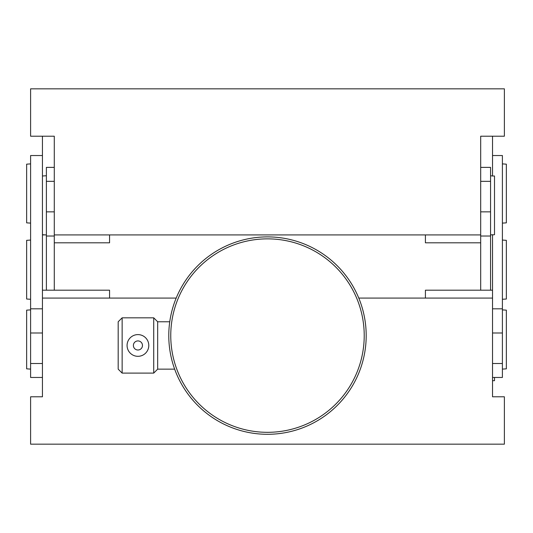 <?xml version="1.0" encoding="UTF-8"?>
<svg xmlns="http://www.w3.org/2000/svg" width="533" height="533" viewBox="0 0 533 533"><rect width="100%" height="100%" fill="white"/><g stroke="black" fill="none" stroke-linecap="round" stroke-linejoin="round"><path stroke-width="0.8" d="M502.399 309.886L506.35 310.146L506.35 368.843L502.399 369.109M502.399 240.063L506.35 240.33L506.35 299.02L502.399 299.286M502.399 163.891L506.35 164.157L506.35 222.854L502.399 223.114M490.56 175.737L492.532 176.003L492.532 155.536L502.399 155.536L502.399 377.464L492.532 377.464M492.532 363.506L502.399 363.506M502.399 332.992L492.532 332.992M490.56 234.96L492.532 234.693L492.532 290.192L425.414 290.192L425.414 298.087M492.532 308.814L502.399 308.814M486.609 136.208L480.686 136.208L492.532 136.208L492.532 176.003L494.504 176.003L494.504 234.693L492.532 234.913M494.504 377.464L494.504 380.689L492.532 380.689M480.686 167.382L490.56 167.382L490.56 290.192M490.56 181.34L480.686 181.34M480.686 211.848L490.56 211.848M480.686 234.913L54.286 234.913L54.286 136.208L30.601 136.208L30.601 88.831L504.378 88.831L504.378 136.208L480.686 136.208L480.686 290.192M490.56 236.026L480.686 236.026M122.137 373.1L118.186 369.149L118.186 321.772L122.137 317.828L122.137 373.1L153.724 373.1L153.724 317.828L122.137 317.828M169.754 321.772L157.668 321.772L157.668 369.149L153.724 373.1M133.39 345.464A4.537 4.537 0 0 0 137.927 350.001A4.537 4.537 0 0 0 142.471 345.464A4.537 4.537 0 0 0 137.927 340.92A4.537 4.537 0 0 0 133.39 345.464M148.787 345.464A10.86 10.86 0 0 1 137.927 356.317A10.86 10.86 0 0 1 127.074 345.464A10.86 10.86 0 0 1 137.927 334.604A10.86 10.86 0 0 1 148.787 345.464M170.76 335.59A96.733 96.733 0 0 0 267.486 432.323A96.733 96.733 0 0 0 364.219 335.59A96.733 96.733 0 0 0 267.486 238.864A96.733 96.733 0 0 0 170.76 335.59M366.191 335.59A98.705 98.705 0 0 1 267.486 434.295A98.705 98.705 0 0 1 168.781 335.59A98.705 98.705 0 0 1 267.486 236.892A98.705 98.705 0 0 1 366.191 335.59M46.391 234.96L42.44 234.693L42.44 136.208L48.363 136.208M30.601 369.109L26.65 368.843L26.65 310.146L30.601 309.886M30.601 299.286L26.65 299.02L26.65 240.33L30.601 240.063M30.601 223.114L26.65 222.854L26.65 164.157L30.601 163.891M46.391 290.192L46.391 167.382L54.286 167.382M42.44 377.464L30.601 377.464L30.601 155.536L42.44 155.536M358.789 298.087L492.532 298.087L492.532 396.792L504.378 396.792L504.378 444.169L30.601 444.169L30.601 396.792L42.44 396.792L42.44 298.087L176.19 298.087M54.286 290.192L54.286 242.808L109.558 242.808L109.558 234.913M46.391 236.026L54.286 236.026M46.391 211.848L54.286 211.848M46.391 181.34L54.286 181.34M54.286 234.913L54.286 242.808M42.44 234.913L44.419 234.913M425.414 234.913L425.414 242.808L480.686 242.808M492.532 290.192L492.532 298.087M42.44 298.087L42.44 290.192L109.558 290.192L109.558 298.087M30.601 363.506L42.44 363.506M30.601 332.992L42.44 332.992M30.601 308.814L42.44 308.814M42.44 290.192L42.44 234.693M42.44 176.003L46.391 175.737M157.668 369.149L174.664 369.149M157.668 321.772L153.724 317.828"/></g></svg>
